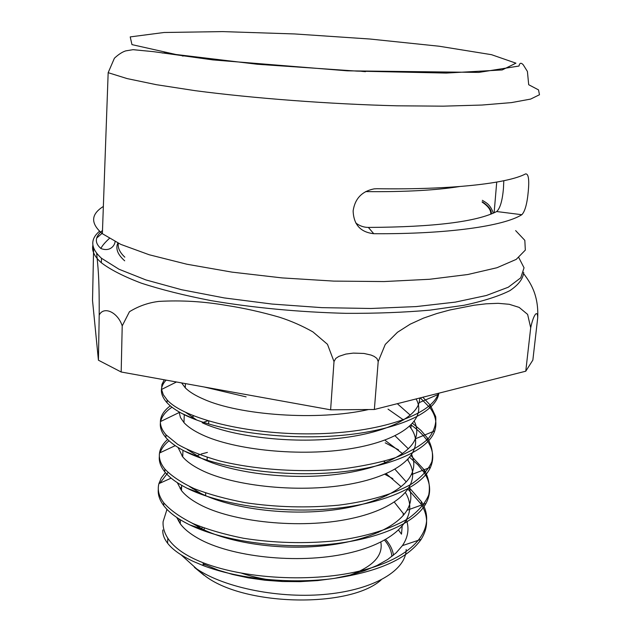 <?xml version="1.0" encoding="UTF-8"?>
<svg xmlns="http://www.w3.org/2000/svg" width="632" height="632" viewBox="0 0 632 632"><rect width="100%" height="100%" fill="white"/><g stroke="black" fill="none" stroke-linecap="round" stroke-linejoin="round"><path stroke-width="0.95" d="M503.807 180.728L503.459 188.257C502.416 200.565 500.157 208.323 496.697 211.538C476.615 221.793 433.836 227.085 368.345 227.425C363.708 227.378 359.513 225.877 355.745 222.93M496.697 211.538L521.827 214.714C525.01 211.444 527.159 203.623 528.281 191.251C529.363 179.456 528.471 173.674 525.611 173.895L525.484 173.958C507.512 183.462 451.469 189.869 377.028 188.723L374.105 188.873C361.954 191.283 354.963 198.614 353.13 210.875C353.636 224.621 360.509 232.228 373.749 233.706L368.345 227.425M515.633 230.601L524.829 240.35L525.326 250.098L516.21 259.397L496.997 267.723L467.814 274.517L429.57 279.273L384.035 281.556L333.799 281.106L281.99 277.898L231.968 272.123L186.859 264.223L149.207 254.759L120.759 244.371L102.376 233.706C90.408 223.452 90.739 214.367 103.356 206.459M521.827 214.714C503.783 226.082 447.859 234.219 373.749 233.706M117.852 243.02C115.356 248.621 117.631 254.554 124.678 260.811M523.675 272.305C523.185 278.68 518.588 284.787 509.898 290.633C498.751 296.218 483.48 301.093 464.086 305.264L430.005 310.138C404.093 312.421 376.024 313.488 345.791 313.338C298.667 312.09 253.724 307.847 210.954 300.603C184.346 295.428 161.12 289.606 141.268 283.144C123.738 276.476 110.426 269.674 101.333 262.754C94.445 256.632 91.624 250.778 92.88 245.2M96.807 237.948L102.4 233.074M518.801 257.619L524.039 267.786L520.76 277.811L508.278 287.22L486.348 295.5L455.317 302.12L416.243 306.575L370.952 308.487L321.917 307.65L272.044 304.055L224.344 297.941L181.582 289.717L145.976 279.952L119.029 269.256L101.491 258.259C90.558 248.305 89.918 239.299 99.556 231.241M193.234 488.22L192.515 488.631M176.763 517.474L180.254 523.754C184.015 528.881 189.94 533.732 198.021 538.298C230.048 556.745 297.19 564.589 347.197 553.442C397.378 542.43 419.798 515.996 405.523 492.818M401.13 486.687L386.128 473.684M199.515 454.708L196.813 455.917M177.276 482.643L181.471 490.558C185.295 495.409 191.275 500.015 199.412 504.36C231.873 521.945 300.01 529.482 350.412 518.706C401.02 508.104 423.053 482.674 408.019 460.452L407.656 459.899M402.513 453.61L385.409 440.567M207.825 420.809L202.169 422.737M178.05 447.464L182.711 456.849C186.582 461.415 192.626 465.76 200.842 469.868C233.579 486.506 302.357 493.726 353.098 483.535C404.093 473.518 426.118 449.36 410.895 428.148L409.647 426.442M403.587 419.996L388.032 409.117M179.085 411.914L180.468 417.554L183.967 422.603C187.87 426.884 193.969 430.953 202.28 434.816C234.346 449.968 300.611 457.047 351.345 448.578C402.292 440.22 427.382 418.811 416.093 398.934M181.605 382.913L185.263 387.811C189.189 391.8 195.351 395.6 203.765 399.203C238.643 415.034 317.454 421.204 368.59 409.528M166.998 509.384L163.103 521.645C162.732 527.207 164.296 532.721 167.796 538.18L167.622 543.259C172.568 549.619 181.084 555.654 193.163 561.358L203.077 565.537C236.96 578.509 287.197 584.126 331.168 578.833C377.17 572.339 407.166 559.178 421.165 539.357C428.385 527.649 428.401 515.917 421.204 504.178L408.177 489.389M203.07 565.545L203.188 562.78C185.895 556.034 174.1 547.833 167.796 538.18M203.196 562.78C247.657 579.979 319.926 583.099 368.867 568.595C418.029 554.146 436.783 525.99 421.441 501.65L409.267 487.651M207.415 452.401L201.11 454.045M165.394 472.57L161.286 477.95L158.901 483.646C157.265 489.887 158.885 496.278 163.759 502.827C170.269 510.158 179.962 517.055 192.847 523.494C207.422 529.498 224.265 534.411 243.383 538.243C273.996 543.07 304.948 543.899 336.224 540.747C366.007 536.71 391.058 528.889 408.359 518.477C418.423 511.162 425.202 503.349 428.701 495.022C430.353 486.608 428.907 478.266 424.38 470.011L411.116 455.83M167.654 439.461C162.961 443.648 160.251 448.159 159.517 453.01C158.735 458.263 160.512 463.619 164.857 469.07C171.454 475.999 181.242 482.532 194.229 488.647C208.939 494.343 225.94 499.019 245.232 502.677C276.113 507.283 307.318 508.112 338.847 505.158C368.835 501.342 394.099 493.955 411.456 484.065C421.568 477.113 428.362 469.679 431.846 461.763C433.441 453.737 431.948 445.789 427.366 437.913L421.046 430.495L412.68 423.424M170.292 405.847C163.893 410.618 160.591 415.872 160.394 421.615C160.307 425.944 162.171 430.329 165.979 434.777L177.71 444.359C188.628 450.513 202.438 455.988 219.146 460.783C254.546 469.616 300.311 472.878 341.517 468.976C361.512 466.448 379.39 462.719 395.15 457.781C409.252 452.259 420.209 445.987 428.014 438.979C433.892 431.719 436.451 424.254 435.693 416.599L430.392 405.325L422.84 397.228M164.249 379.777L161.918 384.509L161.555 389.454L163.269 394.668L167.14 399.945C183.746 418.479 246.907 434.832 313.132 433.836C379.437 432.983 432.004 414.884 438.403 393.294M392.875 478.669L384.801 474.261M168.033 472.523L159.857 483.219M158.308 489.136C157.747 494.516 159.533 499.983 163.672 505.521C168.863 512.433 177.545 518.88 189.719 524.868C221.516 540.415 276.848 549.018 326.76 544.563C376.712 540.115 415.192 523.391 425.992 503.428C431.403 493.102 430.787 482.824 424.143 472.586L417.989 464.86L409.82 457.497M398.523 449.826L385.22 442.834M169.044 440.788C164.51 444.478 161.539 448.459 160.117 452.725M159.359 456.209C158.766 461.328 160.567 466.527 164.762 471.812C169.408 477.563 176.802 483.006 186.946 488.165C218.34 504.075 276.784 513.35 329.446 508.958C382.155 504.565 421.71 487.375 430.503 467.285C434.342 458.295 433.212 449.376 427.121 440.52C423.353 435.093 418.036 429.934 411.171 425.044M171.975 407.206C165.624 411.511 161.839 416.275 160.639 421.497M160.425 422.776C159.801 427.611 161.626 432.541 165.884 437.565C169.921 442.226 176.052 446.698 184.291 450.995C214.943 467.119 276.532 477.042 332.021 472.752C387.582 468.502 428.141 450.964 434.721 430.906C437.21 423.187 435.685 415.548 430.147 407.972L420.28 397.876M166.113 380.116C159.517 387.124 159.825 394.676 167.046 402.774C170.458 406.439 175.412 410.01 181.898 413.47C211.586 429.578 276.271 440.085 334.636 435.93C393.096 431.861 434.516 414.134 438.648 394.281L438.869 393.175M162.835 529.948C162.495 534.222 164.091 538.662 167.622 543.259M419.838 397.986L419.135 402.647C414.434 419.719 380.267 434.729 332.55 438.932C284.913 443.174 230.909 435.827 202.777 423.013M196.757 420.059L185.832 412.491M397.315 403.682L410.279 415.169M414.339 421.402C417.215 427.216 417.547 433.023 415.327 438.813C408.548 456.351 373.749 471.377 327.092 475.359C280.482 479.356 228.618 471.606 201.332 458.247L187.404 449.628M191.725 417.073L193.811 415.951M395.079 435.843L408.335 448.791M411.78 454.866C414.616 461.518 414.45 468.13 411.282 474.687C402.584 492.454 367.737 507.306 322.565 511.122C277.424 514.93 227.852 507.085 200.96 493.466L189.545 486.553M181.953 455.917L182.782 455.024M383.75 461.313L385.781 462.584M394.984 469.292L406.242 481.9M409.173 487.817C412.001 495.401 411.266 502.89 406.984 510.285C396.635 527.886 362.815 542.303 319.99 546.143C277.195 549.982 230.253 542.698 203.038 529.403L192.081 523.154M180.12 488.702L181.605 486.909M386.113 495.362L386.579 495.701M394.384 502.203L404.038 514.488M406.55 520.278C409.362 528.897 407.98 537.35 402.41 545.629L396.193 552.795L387.692 559.47L377.043 565.49L364.435 570.743L350.128 575.081L334.391 578.383L317.612 580.587L300.192 581.645L282.551 581.519L265.124 580.239L248.329 577.861L232.576 574.456L218.245 570.143L203.141 563.87M178.445 520.997L179.638 519.346M406.163 549.492C406.044 569.969 375.005 589.261 327.732 594.12C280.561 599.049 224.976 588.013 196.757 568.95L181.179 554.888M179.496 522.68L180.325 521.526M398.658 530.248L401.486 534.159L402.157 526.598M96.609 253.219L96.807 254.933C97.731 265.48 99.398 274.644 99.2 315.052L98.426 360.216L92.525 300.524L93.623 248.044M378.197 361.559L385.267 344.424L397.488 332.266L410.223 324.161L423.464 318.133L436.846 313.527L449.881 309.98L474.095 305.232L486.277 303.795L498.158 303.32L509.25 304.292L519.156 307.397L527.625 314.404L530.698 327.795L525.769 371.205L374.357 409.489L378.197 361.559L376.933 358.439L374.144 356.393L371.031 355.058L364 353.462L353.256 353.106L345.815 354.086L338.878 356.377L335.75 358.439L334.004 361.575L330.615 409.82L121.178 372.003L122.213 325.891L129.449 311.726C138.574 306.117 148.378 302.673 158.845 301.409C181.321 300.113 204.025 301.48 226.975 305.501C243.889 308.108 261.435 312.026 279.62 317.264C291.376 321.088 302.491 325.978 312.966 331.934L327.471 344.306L334.004 361.575M525.769 371.205L532.855 360.098L537.713 317.778C538.796 294.101 529.703 281.864 523.723 273.727M99.2 315.052C103.743 305.825 117.789 312.113 122.213 325.891M121.178 372.003L98.426 360.216M374.357 409.489L330.615 409.82M530.698 327.795C533.369 314.855 537.611 309.103 537.713 317.778M196.789 569.298L206.174 576.747C246.599 606.404 350.294 607.913 381.12 579.931M393.467 555.204C392.709 549.816 390.134 544.602 385.733 539.546M378.236 532.492L377.81 532.16M198.353 525.848L197.532 526.519M198.693 527.167L199.665 526.369M384.588 540.186C389.036 545.456 391.461 550.883 391.872 556.476M241.756 573.256C254.309 577.435 268.039 580.192 282.946 581.535M350.073 575.088C372.991 566.612 383.245 555.631 380.835 542.138M202.327 527.396L201.648 528.715M490.756 214.216C491.103 210.195 488.236 206.166 482.161 202.114M118.366 243.265C117.568 247.712 119.725 252.342 124.828 257.169M294.63 33.946L370.06 39.034L439.145 46.231L491.514 54.684L515.933 63.168L502.187 69.947L446.255 73.067L356.946 71.116L257.406 64.259L175.894 54.486L131.962 44.619L130.216 36.909L164.075 32.493L222.59 31.6L294.63 33.946M166.097 52.851L162.234 53.017M108.167 72.68L127.127 78.589L156.381 84.696L195.035 90.653C253.503 98.347 329.896 104.122 396.864 105.805L443.229 106.16L482.026 105.038L511.462 102.605L530.635 99.082L539.475 94.753L538.511 89.878L528.7 84.728L527.412 71.456L523.233 64.78C521.037 62.434 519.623 62.852 519.006 66.036L478.811 72.404L347.403 70.831L212.929 59.906L153.592 51.674L133.052 49.675L125.721 50.884C122.324 51.935 118.547 54.384 114.408 58.215L108.167 72.68L102.376 233.706M361.528 71.321L365.47 71.677M184.979 55.877L182.419 56.011M482.192 201.766C488.497 205.842 491.578 209.903 491.427 213.956M365.588 191.622C404.614 192.002 435.89 190.311 459.432 186.559M246.117 396.872L203.986 386.95M496.72 182.095L494.129 212.802M101.491 258.259L101.333 262.754M115.064 241.637C114.969 244.9 110.529 252.223 100.962 248.534C94.35 242.783 94.863 236.763 102.495 230.475M167.354 509.755L166.611 510.071M171.138 478.148L158.901 483.646M175.254 445.647L159.517 453.01M179.109 412.546L160.394 421.615M176.478 381.989L161.555 389.454M421.165 539.357L402.41 545.629M189.719 524.868L203.038 529.403M425.992 503.428L406.984 510.285M186.946 488.165L200.96 493.466M430.503 467.285L411.282 474.687M184.291 450.995L198.962 457.062M434.721 430.906L415.327 438.813M181.898 413.47L196.173 419.838M438.648 394.281L419.135 402.647M203.125 564.313L205.621 565.055M421.22 504.178L421.449 501.65M424.151 472.586L424.388 470.011M427.121 440.52L427.366 437.913M430.139 407.972L430.384 405.325M163.664 505.521L163.751 502.827M164.77 471.812L164.857 469.078M165.9 437.565L165.987 434.792M167.046 402.774L167.132 399.945M403.137 515.562L403.342 513.239M180.246 523.754L180.389 519.812M181.471 490.558L181.661 485.329M408.027 460.452L408.122 459.417M182.711 456.849L182.956 450.292M410.895 428.148L411.179 425.004M183.975 422.603L184.275 414.529M185.263 387.811L185.421 383.6M96.807 254.933L97.32 254.096M100.772 248.431C101.791 247.096 102.542 244.718 109.32 238.469M204.033 575.278L194.387 567.315M204.12 529.916L204.199 528.083M205.574 495.646L205.692 493.007M207.059 460.815L207.209 457.347M208.623 424.033L208.75 421.086M493.323 213.158C490.179 204.239 486.221 202.761 482.334 200.312"/></g></svg>
